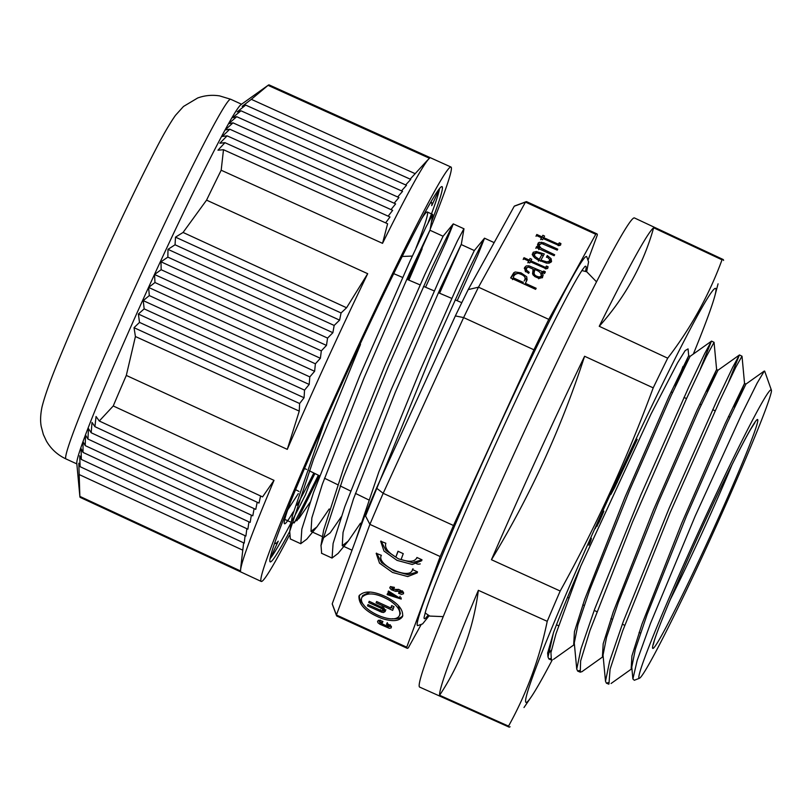 <?xml version="1.0" encoding="UTF-8"?>
<svg xmlns="http://www.w3.org/2000/svg" width="812" height="812" viewBox="0 0 812 812"><rect width="100%" height="100%" fill="white"/><g stroke="black" fill="none" stroke-linecap="round" stroke-linejoin="round"><path stroke-width="1.22" d="M585.503 271.33A193.794 8.455 114.6 0 0 584.721 266.691L582.377 269.817C574.754 281.287 560.93 307.393 540.904 348.135C517.335 396.388 493.787 447.28 470.239 500.791C446.996 553.957 432.217 590.446 425.894 610.269L424.047 617.567A193.794 8.455 114.6 0 0 424.422 618.673A193.794 8.455 114.6 0 0 428.056 615.151M443.21 616.633L429.802 616.075L425.255 613.04A188.343 8.211 -65.4 0 1 425.123 612.857M581.849 270.609A188.343 8.211 -65.4 0 1 582.072 270.589L586.751 271.787L596.526 281.835M608.127 682.669L606.371 683.125L605.498 681.238L609.66 661.13L623.261 621.637L669.22 508.018L717.047 400.214L732.728 367.257L739.377 355.017L728.679 381.833M579.413 670.539L577.636 670.996L576.743 669.088L580.996 648.758L594.668 609.101L640.861 494.995L688.921 386.715L704.684 353.596L711.424 341.192L700.248 369.125M550.526 658.562L548.892 658.918L548.009 656.999L553.5 632.599M634.284 680.243L632.893 678.964L637.176 660.43L650.513 623.342L695.245 515.945L741.6 414.414L757.109 383.162L764.275 371.104M691.986 578.682C707.414 545.897 721.787 514.128 735.114 483.373A152.575 6.658 -65.4 0 0 751.212 445.575C762.894 417.52 769.624 399.565 771.4 391.719A158.614 6.922 114.6 0 0 771.39 390.136A158.614 6.922 114.6 0 0 698.848 531.19A158.614 6.922 114.6 0 0 639.45 678.264A158.614 6.922 114.6 0 0 691.986 578.682M711.424 341.192L690.038 356.397L671.159 395.535L629.828 489.748L589.837 589.674L577.931 624.814L574.277 642.952L576.743 669.088M739.377 355.017L717.96 370.252L699.315 409.025L658.207 502.74L618.429 602.189L606.605 637.105L603.032 655.091L605.498 681.238M745.903 384.157L727.349 422.758L686.566 515.813L647.103 614.501L635.39 649.143L631.766 667.119L632.893 678.964M551.449 650.087L548.151 653.619M547.633 653.021L553.51 632.619M680.436 375.54L688.677 355.727L668.946 396.591L624.996 497.167L584.681 599.357L574.449 631.665L573.708 644.2L574.429 644.525M707.272 391.82L716.62 369.561L714.063 342.41M718.011 370.221L716.6 369.521L697.011 410.212L653.376 510.139L613.324 611.74L603.184 643.774L602.453 656.299L603.184 656.624M734.424 407.401L744.543 383.467L742.026 356.285M744.523 383.406L725.106 423.803L681.745 523.141L641.957 624.113L631.919 655.944L631.188 668.408L631.929 668.723M551.389 659.923L550.932 652.645L556.007 633.695L580.692 566.268L651.072 413.947L677.624 362.741L685.176 350.591L688.058 348.886L688.698 355.727M683.044 366.374L675.31 386.532M608.959 683.836L610.066 669.271L622.672 630.924L670.032 512.869L720.041 400.154L735.875 367.065L741.985 356.194L739.488 354.956M582.255 671.554L580.265 672.174L580.631 660.948L589.989 630.467L632.578 521.852L686.719 398.174L706.196 356.813L714.052 342.299M420.981 624.885L408.304 647.834A227.898 9.937 -65.4 0 1 407.157 648.27A227.898 9.937 -65.4 0 1 406.731 647.194L440.195 556.555A227.898 9.937 -65.4 0 1 453.482 525.506L533.931 349.789A227.898 9.937 -65.4 0 1 548.79 319.38L595.764 234.292A227.898 9.937 -65.4 0 1 596.921 233.866A227.898 9.937 -65.4 0 1 597.348 234.942L588.243 259.596M554.18 630.822A178.691 7.795 -65.4 0 1 579.869 568.197M553.601 632.355L554.119 630.934M360.508 523.172L348.206 541.147L342.248 545.715L343.05 532.388L353.504 498.832L395.383 392.064L440.784 287.407L461.054 244.737M461.064 244.828L439.586 293.213M329.205 508.972L316.974 526.846L310.996 531.403L311.849 517.934L322.293 484.409L364.08 377.874L409.492 273.208L429.781 230.476M429.792 230.578L407.959 279.724M432.613 214.591L426.168 226.66L409.989 261.19L359.716 375.885L313.513 492.519L301.841 529.089L300.846 543.604L306.784 539.178M463.814 228.913L457.481 240.758L441.271 275.39L391.008 390.095L344.785 506.718L333.103 543.492L332.057 558.017L338.056 553.449M287.651 509.987L298.278 493.655M421.753 218.509A177.158 7.724 -65.4 0 1 427.295 211.993A177.158 7.724 -65.4 0 1 415.917 248.279M365.542 516.006L436.907 340.817L469.651 268.102L484.368 238.352M494.163 242.615L484.551 238.21L477.75 255.222L457.197 300.724M321.623 552.931L321.014 545.562L343.486 476.938L388.369 366.517L432.37 266.864L453.137 224.031M463.885 228.751L453.299 223.899L446.448 241.032L425.559 287.225M290.3 538.721L289.711 531.352L313.625 458.973L360.508 344.389M474.249 250.685L457.156 286.524L419.114 372.901L378.808 471.945L355.869 539.655M324.1 423.417L292.411 515.661M292.848 523.08L298.907 518.492L310.052 502.354M443.007 236.424L424.849 274.466L384.989 365.329L344.217 466.382L323.643 530.053M324.15 537.331L330.2 532.824L341.273 516.777M586.65 271.746L588.578 261.88L586.68 256.653A202.949 8.851 114.6 0 0 494.762 435.689A202.949 8.851 114.6 0 0 417.551 625.595A202.949 8.851 114.6 0 0 417.713 625.626L422.595 623.9L429.132 615.75M533.931 349.789L463.622 317.593L383.173 493.31L453.482 525.506M332.22 603.813L336.432 614.999A227.898 9.937 114.6 0 0 336.544 615.699L332.331 604.311A219.291 9.561 -65.4 0 1 332.22 603.813L365.024 514.991A219.291 9.561 -65.4 0 1 376.514 488.113L383.173 493.31A227.898 9.937 114.6 0 0 369.896 524.369L336.432 614.999L406.731 647.194M440.195 556.555L369.896 524.369L365.024 514.991M336.544 615.699A227.898 9.937 114.6 0 0 336.848 616.075L407.157 648.27M392.724 589.279L398.966 589.522L403.067 591.786L403.554 593.714L401.625 594.404L398.601 593.288L398.986 592.242L401.625 592.658L400.103 591.197L395.647 591.359L391.313 589.725L389.77 587.858L390.379 586.66L394.399 587.35L394.013 588.406L391.82 588.111L392.724 589.279M416.942 557.479C415.105 561.711 409.827 562.381 401.098 559.488L403.249 553.662L397.992 551.246L395.84 557.073C387.781 552.272 384.452 547.664 385.842 543.238L380.655 541.239L384.005 551.074L397.027 560.371L412.263 564.472L421.661 560.747L421.976 559.783L416.942 557.479L416.668 558.392L417.053 557.529M388.024 592.181L388.451 591.024L401.229 599.073L387.131 594.607L387.557 593.46L399.301 598.099L388.024 592.181L388.542 591.065M386.938 623.261L386.512 624.418L389.425 626.225L388.339 626.762L379.965 622.774L379.61 621.982L382.472 622.591L382.899 621.434L379.366 620.216L377.55 621.221L377.966 622.743L379.925 624.245L389.374 628.326L391.222 627.869L391.354 626.316L386.938 623.261M381.376 555.327C375.712 564.908 410.517 580.813 412.476 569.567L417.51 571.881L417.195 572.856L407.756 576.571L392.5 572.44L379.529 563.152L376.189 553.327L381.356 555.317M413.014 568.725L412.476 569.567M382.005 618.511C366.222 612.309 358.539 604.808 358.965 595.988C363.928 590.344 373.215 590.75 386.816 597.196C398.367 603.529 403.605 609.995 402.519 616.602C399.311 621.21 392.47 621.84 382.005 618.511M596.921 233.866L526.623 201.67A227.898 9.937 114.6 0 0 526.135 201.691A227.898 9.937 114.6 0 0 525.466 202.107L478.481 287.184L548.79 319.38M595.764 234.292L525.466 202.107L514.26 206.218A219.291 9.561 -65.4 0 1 514.757 205.933L526.135 201.691M554.677 254.765L541.127 248.208L539.341 246.006L539.401 244.737L541.716 243.539L557.225 250.137L557.763 249.172L543.736 242.808L539.229 242.352L538.092 243.113L537.676 245.559L539.544 247.853L536.661 246.533L536.143 247.477L554.139 255.719L554.677 254.765M530.053 258.51L529.191 260.073L524.014 257.698L523.486 258.663L528.663 261.028L528.033 262.164L529.728 262.936L530.358 261.809L546.334 268.802L547.775 268.234L548.09 266.772L546.466 266.021L545.491 267.402L530.886 260.845L531.748 259.282L530.053 258.51L529.221 260.317L530.916 261.088M546.385 266.712L545.014 268.447M542.01 236.85L536.833 234.485L536.306 235.439L541.482 237.814L540.853 238.941L542.548 239.723L543.177 238.586L559.153 245.589L560.595 245.021L560.909 243.549L559.285 242.808L558.311 244.179L543.705 237.632L544.568 236.069L542.873 235.287L541.188 238.657L542.873 235.287M559.204 243.498L557.834 245.234M525.374 283.337L527.11 279.795L526.704 276.75L520.989 272.852L515.214 272L513.763 272.771L510.646 277.917L535.585 289.336L536.164 288.28L525.374 283.337L524.867 284.433M536.326 251.527L533.19 252.258L532.327 254.795L534.651 257.81L537.564 259.738L546.496 263.108L549.369 263.088L551.561 261.505L551.064 258.632L547.298 255.526L546.77 256.49L549.734 259.566L549.135 261.362L546.659 261.829L540.904 260.124L544.284 253.994L536.326 251.527L535.646 253.009M545.045 272.659L541.675 272.477L543.167 274.974L542.365 277.755L538.315 278.1L534.773 276.557L532.55 273.959L533.088 269.137L528.328 267.016L526.734 267.869L526.318 269.96L529.211 272.314L528.642 273.339L525.252 270.934L524.552 267.554L526.227 265.94L528.916 265.808L542.599 271.685L543.766 271.066L545.319 271.776L545.146 272.477M468.209 289.6L478.481 287.184A227.898 9.937 114.6 0 0 463.622 317.593L455.359 315.919A219.291 9.561 -65.4 0 1 468.209 289.6L514.26 206.218M376.514 488.113L455.359 315.919M420.251 563.904C417.713 564.563 415.845 563.863 414.668 561.802M359.472 595.125C358.975 598.17 360.508 601.56 364.05 605.316M392.226 618.734C397.342 619.109 400.884 618.084 402.833 615.658M398.296 605.508L400.387 613.486L399.565 615.293C400.763 610.543 397.372 605.539 389.405 600.281C376.494 592.993 367.328 591.999 361.919 597.297C356.59 608.523 394.652 626.6 399.565 615.293M361.919 597.297L362.751 595.49L370.069 592.049M378.412 620.297L379.701 621.779M389.557 626.356L391.414 626.499M380.442 620.175L379.61 621.982L380.442 620.165M387.334 622.611L386.512 624.418M399.392 597.896L401.27 597.926M387.131 594.607L387.649 593.491M376.606 553.145L381.498 562.554L393.911 570.907L408.03 574.734L417.51 571.902M421.976 559.803L412.537 562.645L398.428 558.839L385.984 550.485L381.072 541.046M395.84 557.073L398.124 551.318M398.601 593.288L399.057 592.273M401.737 592.415L403.594 592.567M397.362 591.177L398.316 589.329M395.647 591.359L396.479 589.553L398.174 589.37M390.745 586.518L391.963 587.797M395.657 589.441L396.479 589.553M394.003 606.696L392.653 610.36L376.129 602.798L376.606 601.509L390.795 608.015L391.678 605.63L394.003 606.696M383.995 608.361L369.186 601.286L368.719 602.575L381.356 608.361L383.315 610.015L382.939 610.807L381.498 610.726L367.978 604.585L367.501 605.864L381.762 612.228L383.579 612.481L385.213 611.477M384.137 608.208L382.939 610.807M385.294 611.263L385.345 610.147L383.964 608.381M385.933 609.883L384.401 610.675L382.584 610.421M379.732 611.466L380.564 609.66M381.762 612.228L382.371 610.888M367.501 605.864L368.069 604.625M382.564 609.091L383.386 607.285M381.356 608.361L382.178 606.554M368.719 602.575L369.287 601.337M383.579 612.481L384.401 610.675M391.049 607.447L393.343 608.492M391.81 605.691L390.795 608.015M376.697 601.56L376.129 602.798M534.418 270.163L533.2 269.594M527.089 267.493L524.308 268.488M543.431 273.096L542.934 272.873L543.766 271.066M544.487 273.583L545.319 271.776M540.843 274.283L541.675 272.477M542.497 277.663L541.553 275.207M525.394 271.096L525.668 270.031M525.496 271.766L526.318 269.96M533.271 275.288L533.951 271.178L534.773 269.381L534.154 272.72C533.981 274.933 535.768 276.354 539.533 276.973L541.371 275.857L541.178 273.634L538.701 271.269L534.773 269.381M541.371 275.857L539.99 278.354M533.91 272.253L534.743 270.447M533.596 273.431L534.428 271.624M533.332 274.527L534.154 272.72M538.701 278.78L539.533 276.973M532.246 254.166L534.935 253.324M540.427 261.17L540.904 260.124M548.202 263.23L548.821 262.58M546.476 257.333L547.298 255.526M549.785 259.85L550.231 260.439L551.064 258.632M541.716 255.029L543.319 255.739M550.231 260.439L550.922 262.337M538.417 261.17L542.071 254.247L539.249 259.363L535.067 256.501L534.276 254.085L536.986 252.857L542.071 254.247M533.454 255.881L533.342 256.562M538.782 260.388L539.249 259.363M510.768 277.978L513.823 274.009L516.117 273.644M525.141 277.653L526.247 279.277L526.237 281.805M523.304 282.393L513.285 277.805C513.61 275.39 515.285 273.908 518.33 273.37C523.933 275.014 526.054 277.186 524.684 279.907L524.207 280.962M512.463 279.612L513.285 277.805M539.401 244.737L538.488 246.807M537.493 244.686L540.853 244.026M535.839 248.34L536.661 246.533M538.711 249.66L539.544 247.853M538.407 244.148L539.229 242.352M541.066 243.559L541.675 242.22M543.228 243.915L543.736 242.808M528.287 261.84L529.221 260.317M545.644 267.828L547.268 268.579L548.09 266.772M530.063 262.652L530.886 260.845M527.83 262.834L528.663 261.028M523.192 259.505L524.014 257.698M528.368 261.88L529.191 260.073M536.011 236.282L536.833 234.485M542.051 237.094L543.746 237.875M543.248 238.616L543.705 237.632M558.463 244.615L560.087 245.356L560.909 243.549M540.66 239.621L541.482 237.814M589.36 541.756C590.304 540.64 590.141 541.797 588.883 545.238L590.415 541.716C591.562 538.386 591.643 537.422 590.659 538.823L589.664 541.066M591.298 538.183L590.659 538.823M600.667 516.513L597.053 526.125L603.905 511.134L599.337 521.669C598.393 523.598 598.17 523.841 598.688 522.41L602.311 512.849L595.206 528.683L600.778 516.564L597.013 526.399M602.514 514.199L598.139 523.222M693.346 354.042A227.654 9.927 114.6 0 0 714.844 295.923A227.654 9.927 114.6 0 0 667.738 373.347A227.654 9.927 114.6 0 0 559.844 608.797A227.654 9.927 114.6 0 0 526.003 702.431A227.654 9.927 114.6 0 0 531.18 697A227.654 9.927 114.6 0 0 552.292 659.841M614.623 487.586L610.847 494.478L612.969 489.494A12.17 0.528 -65.4 0 1 619.241 476.705L637.227 439.322L614.623 487.586M599.246 326.292L667.697 358.183C690.982 327.815 709.089 295.02 722.03 259.81L653.64 227.776A257.8 11.246 114.6 0 0 599.246 326.292C625.25 297.131 643.378 264.296 653.64 227.776M491.453 559.722L560.189 591.024C596.384 525.679 627.392 457.948 653.213 387.852L584.599 356.265A257.8 11.246 114.6 0 0 491.453 559.722C530.398 495.523 561.447 427.701 584.599 356.265M508.535 726.121C526.643 693.519 539.544 658.593 547.227 621.322L478.359 590.324A257.8 11.246 114.6 0 0 439.607 695.265L508.535 726.121A257.14 11.216 114.6 0 0 508.992 727.065L419.621 687.084A257.993 11.256 -65.4 0 1 516.808 447.828A257.993 11.256 -65.4 0 1 634.456 217.951L723.116 259.485A257.14 11.216 114.6 0 0 722.03 259.81M556.484 624.804L558.585 625.747M439.607 695.265C460.455 663.84 473.366 628.864 478.359 590.324M723.563 260.439A257.14 11.216 114.6 0 0 723.116 259.485M667.697 358.183A257.14 11.216 114.6 0 0 653.213 387.852M560.189 591.024A257.14 11.216 114.6 0 0 547.227 621.322M508.992 727.065A257.14 11.216 114.6 0 0 510.068 726.75M616.684 477.73A12.17 0.528 -65.4 0 1 617.678 475.984M614.491 483.404L611.781 488.621M428.147 222.661A206.116 8.993 114.6 0 0 439.536 188.76L431.72 205.669A187.491 8.181 114.6 0 0 431.598 202.594A187.491 8.181 114.6 0 0 429.954 203.609M275.166 541.624A187.491 8.181 114.6 0 0 275.471 543.532A187.491 8.181 114.6 0 0 278.242 541.157L270.355 558.372A206.116 8.993 114.6 0 0 291.234 522.492M292.279 520.492A206.116 8.993 114.6 0 0 305.434 494.802L309.281 484.794A187.491 8.181 114.6 0 0 314.904 473.528M313.828 473A165.749 7.227 -65.4 0 1 296.989 505.206M293.142 511.996A165.749 7.227 -65.4 0 1 284.383 523.638A165.749 7.227 -65.4 0 1 290.584 501.786M240.555 570.968A227.776 9.937 -65.4 0 1 240.585 570.054A227.776 9.937 -65.4 0 1 274.009 480.359L262.56 496.903M259.018 503.054L260.591 495.98M255.76 509.357L257.191 502.242M252.806 515.803L254.105 508.627M251.355 515.163L250.177 522.39M247.883 529.14L248.939 521.862M246.848 528.703L245.904 536.032M245.092 535.707L244.229 543.076M243.641 542.852L240.88 566.431M287.275 449.361A227.776 9.937 -65.4 0 1 367.694 273.695L346.572 307.758L341.07 312.965L339.599 320.131L334.168 325.45L332.879 332.707L327.571 338.086L326.465 345.415L321.319 350.865L320.385 358.275L315.391 363.806L314.62 371.287L309.808 376.89L309.189 384.452L304.551 390.136L304.064 397.748L299.618 403.523L299.252 411.116L287.275 449.361L126.307 375.428L135.421 336.523L299.252 411.116M382.533 243.346L221.179 170.226L223.493 149.723L387.608 223.767L382.533 243.346A227.776 9.937 -65.4 0 1 428.878 158.858A227.776 9.937 -65.4 0 1 429.497 158.279L268.051 85.351A226.852 9.896 -65.4 0 1 268.224 85.209A226.852 9.896 -65.4 0 1 269.178 84.935L451.005 167.049A227.898 9.937 114.6 0 0 347.079 370.11A227.898 9.937 114.6 0 0 261.231 581.443A227.898 9.937 114.6 0 0 261.251 581.453A227.898 9.937 114.6 0 0 289.275 535.575M426.574 161.202L410.151 179.137M405.675 184.933L410.75 179.401L245.691 105.093L237.145 111.904L240.951 110.777L406.487 185.309L401.504 190.881M240.951 110.777L232.608 117.689L236.718 116.695L402.549 191.348L397.667 196.981M394.165 203.223L398.925 197.539L232.993 122.845L228.619 123.708L236.718 116.695M232.993 122.845L225.157 129.971L229.796 129.22L395.627 203.883L390.998 209.618M223.493 149.723L217.971 150.2L224.944 142.679L219.849 143.227L227.116 135.837L392.653 210.359L388.156 216.154M224.944 142.679L389.993 216.987L385.619 222.864M268.051 85.351L251.324 99.328L415.247 173.717M251.324 99.328L242.179 106.352L245.691 105.093M227.116 135.837L222.234 136.477L229.796 129.22M367.694 273.695L206.563 200.138L183.065 232.455L346.572 307.758M183.065 232.455L175.493 237.145L341.07 312.965M175.493 237.145L175.057 244.777L339.599 320.131M175.057 244.777L167.993 249.355L334.168 325.45M167.993 249.355L167.851 257.13L332.879 332.707M167.851 257.13L160.999 261.799L327.571 338.086M160.999 261.799L161.152 269.716L326.465 345.415M320.385 358.275L154.97 282.525L154.544 274.497L321.319 350.865M154.544 274.497L161.152 269.716M154.97 282.525L148.616 287.428L315.391 363.806M148.616 287.428L149.306 295.588L314.62 371.287M135.421 336.523L134.031 327.693L139.512 322.394L138.375 314.041L144.16 308.875L143.227 300.613L309.808 376.89M143.227 300.613L149.306 295.588M144.16 308.875L309.189 384.452M138.375 314.041L304.551 390.136M139.512 322.394L304.064 397.748M134.031 327.693L299.618 403.523M273.867 480.298L113.244 405.97L99.287 421.012L262.408 496.822M99.287 421.012L96.06 416.485L94.923 426.665L258.866 503.024M94.923 426.665L92.02 422.423L91.177 432.745L255.597 509.317M91.177 432.745L88.488 428.604L87.94 439.059L252.654 515.772M250.025 522.37L85.219 445.615L85.493 435.029L87.94 439.059M85.219 445.615L83.027 441.698L83.017 452.406L247.721 529.109M240.403 570.897L79.86 496.386L78.815 463.195L80.134 466.707L79.698 455.786L81.322 459.44L81.099 448.62L83.017 452.406M81.322 459.44L245.742 536.011M80.134 466.707L244.077 543.055M79.464 474.695L242.727 550.14M296.928 520.725A227.898 9.937 114.6 0 0 319.309 475.68M408.862 280.11A227.898 9.937 114.6 0 0 422.138 248.797M430.218 229.136A227.898 9.937 114.6 0 0 451.005 167.049M206.563 200.138A226.852 9.896 -65.4 0 1 221.179 170.226M113.244 405.97A226.852 9.896 -65.4 0 1 126.307 375.428M261.231 581.443L80.276 497.431A226.852 9.896 -65.4 0 1 80.276 497.431A226.852 9.896 -65.4 0 1 79.87 496.528A226.852 9.896 -65.4 0 1 79.86 496.386M79.87 496.528L76.785 463.256A197.793 8.627 -65.4 0 1 151.651 280.617A197.793 8.627 -65.4 0 1 241.012 104.616L268.224 85.209M431.426 222.112A206.37 9.003 114.6 0 0 442.012 186.608A206.37 9.003 114.6 0 0 439.393 188.719A206.37 9.003 114.6 0 0 340.786 386.177A206.37 9.003 114.6 0 0 270.163 561.863A206.37 9.003 114.6 0 0 270.213 561.884A206.37 9.003 114.6 0 0 289.701 531.464M294.228 522.928A206.37 9.003 114.6 0 0 318.334 475.213M298.989 491.443L295.578 489.677M412.334 256.064L402.224 256.47M652.787 648.423A125.758 5.481 -65.4 0 1 726.913 475.091A125.758 5.481 -65.4 0 1 735.713 478.704A125.758 5.481 -65.4 0 1 652.787 648.423M670.194 599.763A117.161 5.116 114.6 0 0 732.048 464.697M542.345 276.78L543.167 274.974M546.1 263.047L546.659 261.829M616.389 482.135L617.181 482.501M241.55 104.23L230.689 99.257A197.793 8.627 114.6 0 0 230.669 99.257A197.793 8.627 114.6 0 0 140.415 275.664A197.793 8.627 114.6 0 0 65.985 458.932A197.793 8.627 114.6 0 0 65.995 458.942L76.846 463.906M548.009 656.999L547.623 652.889M764.244 371.064L745.883 384.127M574.429 644.495L553.54 659.354M603.174 656.563L582.204 671.483M631.919 668.672L611.081 683.491M745.944 384.076L744.543 383.376M690.088 356.366L688.677 355.666M713.992 342.309L711.556 341.101M608.807 684.181L606.361 683.156M580.255 672.174L577.616 671.057M551.348 660.004L548.871 658.958M771.39 390.136L764.671 371.104M639.45 678.264L634.304 680.273M754.876 422.697L750.471 429.599C742.98 442.601 731.957 464.362 717.382 494.884C692.636 546.466 660.237 620.886 654.289 640.769L653.315 644.495M304.52 468.443L306.56 469.437M309.189 470.727L319.623 475.842M324.485 478.217L337.477 484.591M340.116 485.88L350.54 490.986M355.423 493.381L368.435 499.756M567.547 597.327L568.512 597.794M582.783 604.788L584.183 605.478M594.191 610.38L596.769 611.639M610.939 618.592L612.349 619.282M622.317 624.164L624.712 625.341M639.085 632.386L640.526 633.086M393.729 273.644L402.62 277.44M406.771 279.216L420.119 284.91M423.509 286.352L434.217 290.919M438.389 292.706L451.756 298.4M455.126 299.841L461.784 302.683M671.067 391.963L672.519 392.582M683.958 397.464L686.536 398.56M699.761 404.203L701.243 404.833M712.672 409.715L715.139 410.76M728.466 416.444L729.947 417.084M348.115 541.239L337.995 553.54M461.277 244.534L463.977 228.751M316.924 526.856L306.743 539.229M430.015 230.324L432.735 214.439M432.674 214.459L427.295 211.993M332.037 558.067L321.481 553.236M300.775 543.746L290.219 538.914M474.391 250.583L461.145 244.524M443.129 236.272L429.903 230.212M352.022 550.191L342.248 545.715M322.506 536.671L310.996 531.403M291.254 522.37L284.768 519.396M474.391 250.451L484.52 238.17M292.391 515.803L289.701 531.403M443.169 236.119L453.279 223.868M323.643 530.063L320.943 545.715M390.288 624.763L389.455 626.57M399.301 598.099L400.123 596.302M402.447 590.852L401.625 592.648M384.117 608.675L383.284 610.482M525.608 270.163L526.43 268.366M549.673 260.733L548.841 262.54M534.296 254.034L533.474 255.841M546.303 267.097L545.471 268.904M559.123 243.874L558.291 245.681M714.844 295.923L718.062 283.824M531.18 697L523.984 707.536M240.839 566.918L240.585 570.054M426.889 160.877L428.878 158.858M65.985 458.932C57.561 454.984 51.034 449.026 46.416 441.058L43.361 434.532L41.219 426.473C40.194 420.981 40.458 414.485 42.011 406.985C44.893 395.434 50.983 378.524 60.281 356.275C72.045 327.683 86.488 294.685 103.601 257.292C123.81 213.272 141.349 177.016 156.188 148.525C163.577 134.163 170.002 123.099 175.483 115.334L183.492 106.463L197.681 97.988C204.715 95.42 212.013 94.72 219.575 95.887L230.689 99.257M275.471 543.532L274.639 543.147M431.598 202.594L430.756 202.218"/></g></svg>
